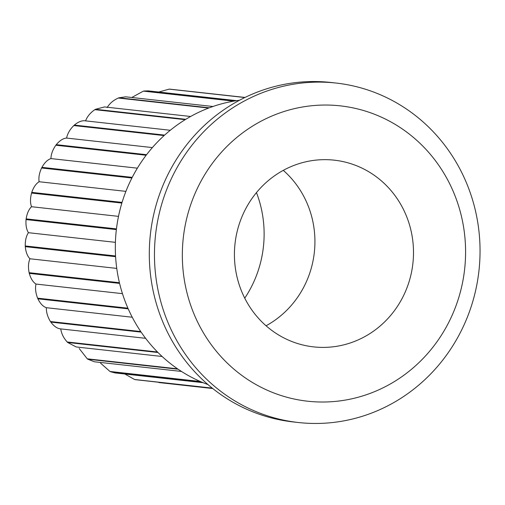 <?xml version="1.0" encoding="UTF-8"?>
<svg xmlns="http://www.w3.org/2000/svg" width="505" height="505" viewBox="0 0 505 505"><rect width="100%" height="100%" fill="white"/><g stroke="black" fill="none" stroke-linecap="round" stroke-linejoin="round"><path stroke-width="0.76" d="M465.332 243A148.577 141.545 96.3 0 0 315.423 105.412A148.577 141.545 96.3 0 0 182.589 264.058A148.577 141.545 96.3 0 0 332.505 401.652A148.577 141.545 96.3 0 0 465.332 243M154.757 264.891A170.778 162.692 -83.7 0 1 336.084 83.054A170.778 162.692 -83.7 0 1 479.75 240.683A170.778 162.692 -83.7 0 1 298.423 422.521A170.778 162.692 -83.7 0 1 154.757 264.891M256.464 192.607A111.005 105.753 -83.7 0 1 263.932 227.282A111.005 105.753 -83.7 0 1 244.748 298.171M336.084 83.054L330.926 82.479A170.778 162.692 96.3 0 0 149.594 264.317A170.778 162.692 96.3 0 0 293.26 421.946L298.423 422.521M244.95 97.484L169.85 89.151A146.867 139.917 96.3 0 0 169.162 89.139L244.849 97.534M239.509 100.255A146.867 139.917 96.3 0 0 234.364 101.025L144.058 91.007A146.867 139.917 96.3 0 0 143.376 91.121L233.689 101.145A146.867 139.917 96.3 0 0 209.285 107.818L118.978 97.793A146.867 139.917 96.3 0 0 118.328 98.039L208.641 108.064A146.867 139.917 96.3 0 0 185.777 119.306L95.47 109.288A146.867 139.917 96.3 0 0 94.871 109.654L185.184 119.672A146.867 139.917 96.3 0 0 164.636 135.106L74.323 125.088A146.867 139.917 96.3 0 0 73.806 125.562L164.112 135.58A146.867 139.917 96.3 0 0 146.583 154.688L56.27 144.664A146.867 139.917 96.3 0 0 55.84 145.232L146.147 155.25A146.867 139.917 96.3 0 0 132.228 177.369L41.921 167.351A146.867 139.917 96.3 0 0 41.593 167.988L131.906 178.006A146.867 139.917 96.3 0 0 122.071 202.385L31.764 192.367A146.867 139.917 96.3 0 0 31.556 193.055L121.863 203.073A146.867 139.917 96.3 0 0 116.453 228.885L26.14 218.867A146.867 139.917 96.3 0 0 26.058 219.58L116.365 229.598A146.867 139.917 96.3 0 0 115.557 255.966L25.25 245.948A146.867 139.917 96.3 0 0 25.269 246.307A146.867 139.917 96.3 0 0 25.294 246.661L115.601 256.685A146.867 139.917 96.3 0 0 119.426 282.705L29.12 272.681A146.867 139.917 96.3 0 0 29.284 273.382L119.597 283.4A146.867 139.917 96.3 0 0 127.923 308.189L37.616 298.165A146.867 139.917 96.3 0 0 37.9 298.821L128.207 308.839A146.867 139.917 96.3 0 0 140.756 331.551L50.45 321.534A146.867 139.917 96.3 0 0 50.847 322.114L141.154 332.132A146.867 139.917 96.3 0 0 157.497 351.998L67.184 341.98A146.867 139.917 96.3 0 0 67.676 342.478L157.989 352.496A146.867 139.917 96.3 0 0 177.564 368.833L87.251 358.815A146.867 139.917 96.3 0 0 87.826 359.206L178.132 369.224A146.867 139.917 96.3 0 0 200.277 381.483L109.97 371.465A146.867 139.917 96.3 0 0 110.601 371.737L200.908 381.761A146.867 139.917 96.3 0 0 207.965 384.57M234.585 260.189A93.93 89.48 96.3 0 0 313.605 346.885A93.93 89.48 96.3 0 0 413.336 246.876A93.93 89.48 96.3 0 0 334.316 160.173A93.93 89.48 96.3 0 0 234.585 260.189M266.059 325.776A93.93 89.48 96.3 0 0 314.767 235.936A93.93 89.48 96.3 0 0 283.299 170.355M25.25 245.948C25.162 240.43 26.216 236.012 28.419 232.691C26.418 229.44 25.629 225.072 26.058 219.58M26.14 218.867C27.017 213.432 28.81 209.379 31.518 206.715C30.155 202.947 30.167 198.396 31.556 193.055M31.764 192.367C33.57 187.197 36.019 183.65 39.106 181.731C38.468 177.577 39.302 172.994 41.593 167.988M41.921 167.351C44.598 162.616 47.603 159.694 50.929 158.583C51.068 154.189 52.709 149.739 55.84 145.232M56.27 144.664C59.723 140.535 63.163 138.338 66.584 138.061C67.531 133.579 69.936 129.413 73.806 125.562M74.323 125.088C78.433 121.705 82.17 120.297 85.541 120.872C87.289 116.453 90.401 112.71 94.871 109.654M95.47 109.288L104.535 106.934L190.606 116.485M107.148 107.584C109.68 103.386 113.404 100.205 118.328 98.039M118.978 97.793L125.758 96.827L212.933 106.504M131.773 97.497L143.376 91.121M144.058 91.007L148.218 90.868L236.586 100.665M158.759 92.03L169.162 89.139M169.85 89.151L245.045 97.44M212.453 388.294L135.226 379.646L212.334 388.2M212.233 388.111L134.557 379.495A146.867 139.917 96.3 0 0 135.226 379.646M134.557 379.495L124.886 374.009M114.862 372.892L110.601 371.737M109.97 371.465L100.571 363.158M181.497 371.446L94.422 361.788L87.826 359.206M87.251 358.815L79.228 348.532M162.137 356.492L76.167 346.954L67.676 342.478M67.184 341.98C63.561 337.952 61.414 333.59 60.751 328.9L145.61 338.312L60.751 328.9C57.343 328.641 54.041 326.381 50.847 322.114M50.45 321.534C47.596 316.881 46.233 312.273 46.365 307.703C43.108 306.611 40.286 303.65 37.9 298.821M37.616 298.165C35.628 293.051 35.079 288.349 35.975 284.056C33.008 282.169 30.773 278.615 29.284 273.382M29.12 272.681C28.065 267.278 28.331 262.638 29.921 258.768C27.377 256.155 25.837 252.121 25.294 246.661M29.921 258.768L116.756 268.401M35.975 284.056L122.456 293.651M46.365 307.703L132.241 317.228M66.584 138.061L152.384 147.586M39.106 181.731L125.915 191.363M50.929 158.583L137.366 168.171M31.518 206.715L118.498 216.367M28.419 232.691L115.411 242.343M212.75 388.528L158.848 382.55M203.124 382.689L114.862 372.898M170.286 130.271L85.276 120.834"/></g></svg>
